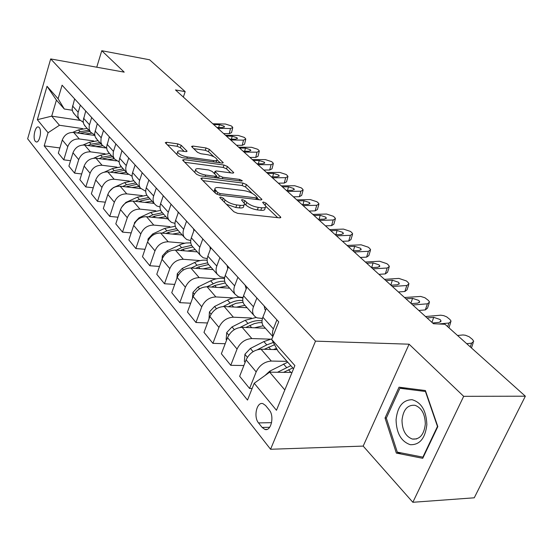 <?xml version="1.0" encoding="UTF-8"?>
<svg xmlns="http://www.w3.org/2000/svg" width="553" height="553" viewBox="0 0 553 553"><rect width="100%" height="100%" fill="white"/><g stroke="black" fill="none" stroke-linecap="round" stroke-linejoin="round"><path stroke-width="0.83" d="M220.737 197.082L219.755 197.435L219.976 197.787L233.857 211.737L237.583 213.34L279.528 217.847L280.793 217.343L280.412 216.776L266.007 203.11L263.511 202.045L262.62 202.377L265.841 206.207C265.972 207.499 264.597 208.018 261.728 207.762L258.306 207.375C253.592 206.622 249.728 204.969 246.721 202.426L244.917 200.677L242.394 199.598L241.461 199.937L244.585 203.732C244.703 205.08 243.265 205.612 240.265 205.343L236.753 204.949C231.928 204.181 228.03 202.509 225.05 199.944L223.281 198.174L220.737 197.082M35.295 141.285L36.18 141.921C39.401 143.234 42.146 130.605 39.284 127.591L38.42 126.976C35.198 125.711 32.482 138.202 35.295 141.285M181.211 145.301L177.9 143.898L166.667 142.28L165.264 142.66L178.571 156.174L181.978 157.626L221.96 163.073L223.239 162.693L209.331 149.331L206.062 147.955L192.914 146.061L191.587 146.421L191.85 146.828L197.518 152.324L200.843 153.734L207.437 154.66C212.566 155.739 215.788 157.377 217.087 159.568C217.156 160.529 216.002 160.868 213.624 160.591L187.343 156.99C182.124 155.905 178.875 154.266 177.596 152.054C177.548 151.045 178.785 150.692 181.308 150.997L185.718 151.612L187.08 151.232L181.211 145.301L180.396 147.679L177.091 146.282L167.338 144.893M124.211 72.146L101.773 50.717L149.593 59.779L185.179 91.639L175.474 89.939L433.448 323.726L445.013 324.272L525.35 396.197L463.677 396.328L409.082 344.194L315.507 341.139L50.689 58.929L124.211 72.146M202.26 177.942L200.857 178.405L201.147 178.861L215.746 193.536L219.368 195.085L260.691 199.93L261.963 199.467L246.438 184.543L242.981 183.078L202.26 177.942L201.727 179.449M196.633 174.333L182.566 160.038L183.969 159.623L224.027 165.043L227.387 166.467L233.774 172.695L232.488 173.096L216.354 170.981L215.027 171.402L219.368 175.792L222.831 177.264L239.719 179.428L242.345 180.783L241.454 181.08L200.145 175.826L196.633 174.333M269.242 410.001L265.599 405.529L262.938 403.649C256.786 401.471 253.281 416.9 258.528 422.907L262.115 427.434L264.887 429.432C271.094 431.699 274.641 415.96 269.242 410.001M315.507 341.139L270.569 449.264L27.65 138.803L50.689 58.929M293.546 368.761L278.097 351.259L271.71 339.473L278.733 321.874L62.088 85.19L58.093 98.752L64.3 109.017L56.427 100.1L51.706 116.151L59.461 125.261L82.729 128.628M271.71 339.473L294.867 365.568L276.459 410.271L254.221 383.257L269.67 372.162L292.032 372.445M59.89 147.948L44.199 145.874L247.509 400.075L254.221 383.257M44.199 145.874L48.076 132.734L37.341 119.69L47.026 86.282L58.093 98.752M409.082 344.194L363.176 446.091L412.849 502.283L463.677 396.328M412.849 502.283L474.253 497.804L525.35 396.197M101.773 50.717L96.747 67.21M363.176 446.091L270.569 449.264M183.347 97.072L185.179 91.639M269.67 372.162L284.823 389.955M79.922 120.354L51.706 116.151L37.341 119.69M70.556 160.702L63.775 159.845L58.335 153.146L62.289 139.985C64.425 134.752 68.226 132.243 73.694 132.464L94.763 135.457M63.775 159.845L67.791 146.573C69.961 141.292 73.798 138.755 79.314 138.962L93.685 140.953M81.671 173.967L74.558 173.117L68.897 166.149L72.982 152.78C75.173 147.457 79.051 144.886 84.602 145.08L105.934 147.976M74.558 173.117L78.713 159.637C80.938 154.266 84.851 151.667 90.45 151.84L105.084 153.782M93.257 187.785L85.798 186.942L79.895 179.684L84.118 166.1C86.372 160.688 90.319 158.061 95.959 158.213L116.407 160.868M85.798 186.942L90.091 173.248C92.386 167.787 96.374 165.126 102.049 165.264L116.959 167.144M105.347 202.191L97.515 201.361L91.363 193.785L95.724 179.981C98.047 174.478 102.07 171.789 107.794 171.907L128.165 174.409M97.515 201.361L101.959 187.439C104.317 181.889 108.381 179.158 114.153 179.262L129.34 181.073M117.983 217.211L109.743 216.403L103.314 208.502L107.835 194.469C110.234 188.87 114.333 186.112 120.139 186.195L140.759 188.58M109.743 216.403L114.34 202.253C116.773 196.605 120.92 193.806 126.775 193.868L142.266 195.596M131.192 232.903L122.51 232.122L115.798 223.861L120.478 209.601C122.953 203.898 127.135 201.071 133.038 201.105L154.024 203.38M122.51 232.122L127.28 217.73C129.789 211.979 134.02 209.11 139.964 209.124L155.766 210.769M145.017 249.292L135.865 248.546L128.842 239.912L133.695 225.41C136.245 219.61 140.517 216.707 146.51 216.693L167.808 218.829M135.865 248.546L140.808 233.919C143.4 228.064 147.72 225.119 153.762 225.085L169.882 226.626M159.513 266.442L149.835 265.744L142.487 256.703L147.527 241.951C150.16 236.048 154.522 233.062 160.605 233.007L182.214 234.984M149.835 265.744L154.971 250.862C157.653 244.896 162.064 241.875 168.195 241.785L184.667 243.216M174.72 284.401L164.476 283.758L156.776 274.281L162.008 259.281C164.732 253.267 169.19 250.198 175.37 250.08L197.297 251.892M164.476 283.758L169.819 268.613C172.591 262.544 177.091 259.433 183.326 259.288L200.151 260.587M190.695 303.224L179.836 302.65L171.755 292.717L177.195 277.447C180.015 271.316 184.564 268.164 190.847 267.984L213.099 269.608M179.836 302.65L185.393 287.242C188.262 281.055 192.859 277.855 199.198 277.647L216.403 278.809M207.499 322.973L195.956 322.496L187.474 312.051L193.142 296.519C196.059 290.27 200.711 287.028 207.092 286.779L229.668 288.189M195.956 322.496L201.748 306.811C204.721 300.507 209.428 297.21 215.864 296.926L233.47 297.929M225.202 343.717L212.912 343.358L203.988 332.374L209.898 316.558C212.919 310.192 217.675 306.853 224.165 306.528L247.08 307.71M212.912 343.358L218.953 327.39C222.036 320.961 226.848 317.567 233.387 317.201L251.421 318.016M243.88 365.533L230.76 365.312L221.366 353.754L227.525 337.648C230.67 331.164 235.537 327.715 242.124 327.307L265.378 328.226M230.76 365.312L237.064 349.061C240.272 342.507 245.193 339.003 251.843 338.554L270.334 339.162M252.14 388.469L249.576 388.462L239.663 376.275L246.106 359.872C249.368 353.256 254.352 349.703 261.051 349.206L277.219 349.634M249.576 388.462L256.17 371.906C259.502 365.222 264.541 361.607 271.302 361.061L287.021 361.365M262.433 318.487L257.193 317.878L255.458 316.973L253.82 315.265C252.362 312.922 252.244 310.095 253.468 306.784L256.875 297.991M243.023 297.507L238.433 296.878L235.08 294.258C233.629 291.936 233.484 289.15 234.645 285.894L237.908 277.267M224.656 277.578L220.177 276.749L217.301 274.323C215.843 272.014 215.67 269.263 216.79 266.069L219.907 257.608M207.244 258.624L203.255 257.795L200.4 255.375C198.949 253.087 198.755 250.371 199.82 247.239L202.813 238.931M190.702 240.576L186.72 239.539L184.322 237.341C182.87 235.073 182.656 232.398 183.679 229.322L186.555 221.165M174.983 223.377L171.382 222.347L168.997 220.163C167.552 217.917 167.317 215.276 168.299 212.255L171.064 204.244M160.004 206.967L156.748 205.951L154.384 203.781C152.946 201.548 152.697 198.949 153.637 195.976L156.299 188.11M72.284 110.247L64.3 109.017M272.982 336.272L272.422 333.314L272.767 330.542L276.894 319.869M264.431 327.162L263.173 325.752C261.721 323.408 261.617 320.56 262.862 317.215L266.346 308.346M245.207 305.609L243.949 304.205C242.497 301.869 242.366 299.062 243.555 295.779L246.887 287.083M226.972 285.168L225.721 283.765C224.262 281.449 224.103 278.677 225.244 275.456L228.43 266.919M209.649 265.744L208.405 264.348C206.953 262.053 206.767 259.322 207.859 256.157L210.914 247.779M193.177 247.274L191.939 245.885C190.488 243.61 190.28 240.914 191.324 237.811L194.255 229.585M177.492 229.689L176.262 228.306C174.81 226.053 174.589 223.391 175.591 220.343L178.405 212.262M162.534 212.919L161.317 211.55C159.872 209.311 159.63 206.691 160.591 203.691L163.301 195.762M148.259 196.909L147.05 195.555C145.612 193.336 145.356 190.757 146.275 187.806L148.888 180.015M145.729 191.283L140.427 188.131C138.997 185.926 138.734 183.361 139.639 180.437L142.197 172.709M134.621 181.619L133.418 180.271C131.987 178.08 131.718 175.529 132.609 172.633L135.119 164.974M132.105 176.289L127.093 173.179C125.662 170.995 125.386 168.465 126.264 165.589L128.731 157.992M121.577 166.992L119.635 164.255L119.047 161.02L121.957 150.596M119.075 161.925L114.326 158.87L113.123 155.918L113.296 151.957L115.847 143.918M109.093 152.994L107.158 150.285L106.556 147.084L109.363 136.84M106.618 148.169L102.105 145.162L100.902 142.252L101.047 138.347L103.508 130.439M97.128 139.577L95.206 136.895L94.598 133.736L97.3 123.658M94.681 134.973L90.388 132.022L89.185 129.146L89.185 125.856L91.687 117.526M85.646 126.706L83.738 124.052L83.123 120.941L85.729 111.015M83.24 122.31L79.148 119.42L77.855 116.054L78.042 112.784L80.344 105.132M74.627 114.353L72.74 111.727L72.118 108.651L74.627 98.89M59.461 125.261L48.076 132.734M47.026 86.282L56.427 100.1M425.395 390.536L399.038 387.183L385.04 418.013L396.342 453.087L422.741 458.313L437.824 426.591L425.395 390.536M401.236 452.893L396.342 453.087M386.381 417.992L385.04 418.013M226.377 204.223L235.813 207.513L236.753 204.949M244.17 204.838L243.638 206.276C243.755 207.624 242.318 208.163 239.325 207.9L235.813 207.513M265.433 207.299L264.894 208.716C265.018 210.016 263.643 210.534 260.774 210.278L257.352 209.898C252.645 209.152 248.788 207.506 245.781 204.956L244.592 203.787M277.703 217.654L265.862 206.359M252.258 193.391L245.539 186.983L242.083 185.511L202.903 180.637M258.901 199.716L257.117 198.022M217.647 192.534L220.177 193.612L256.392 197.891L257.29 197.566L255.161 195.409C252.223 192.962 248.463 191.366 243.873 190.605L219.258 187.612C216.216 187.301 214.744 187.813 214.834 189.147L217.647 192.534L216.99 194.366M215.345 190.17L213.935 191.718M184.633 162.271L223.17 167.428L224.027 165.043M230.739 172.868L226.53 168.852L223.17 167.428M216.389 176.193L218.387 178.149M199.28 168.741C196.75 168.458 195.513 168.845 195.575 169.909C196.923 172.26 200.29 173.981 205.654 175.066L215.165 176.283L216.513 175.847L216.216 175.391L212.179 171.444L208.737 169.978L199.28 168.741M194.981 171.596L194.711 172.398M184.149 151.398L180.396 147.679M177.008 153.775L176.76 154.356M216.237 162.292L216.845 160.266M213.824 156.741L208.509 151.667L205.246 150.292L193.73 148.653M220.218 162.838L217.094 159.858M264.956 375.549L269.726 371.174L287.733 362.174M283.606 372.335L292.793 367.911M290.823 365.678L277.502 372.259M457.545 335.484L462.951 334.952L465.384 335.236L469.124 336.722L472.435 339.397L473.727 341.284L471.619 343.164L466.711 343.696M473.244 342.604L471.46 347.941M460.836 338.436L463.373 340.703M273.417 349.531L276.535 348.376M245.145 362.312L244.35 361.351L244.951 354.203L250.371 348.466L263.857 341.574L271.958 338.837M264.223 349.289L274.558 344.726M273.327 342.459L266.774 344.906L257.456 349.683M254.435 327.798L263.187 325.765M226.612 340.047L226.142 339.48L226.737 332.519L232.011 326.927L245.214 320.291L256.219 317.443M245.802 327.452L254.228 323.643L258.666 322.703L262.06 322.613M262.018 320.816C257.615 320.139 252.942 321.017 247.986 323.45L240.113 327.424M236.407 307.157L244.924 305.291M209.013 318.908L209.428 311.927L214.571 306.466L227.504 300.065C233.069 297.41 238.205 296.74 242.912 298.046M228.278 306.742L235.882 303.341L243.064 302.27M242.76 300.466C238.723 300.079 234.513 300.95 230.145 303.072L223.177 306.528M264.154 305.947L264.942 309.486L265.592 310.268M425.513 316.537L440.741 315.196L443.762 315.645L446.762 316.91L449.921 319.468L451.11 321.21L448.974 323.014L438.757 323.975M450.681 322.434L448.953 327.798M427.061 317.94L433.704 317.339L440.091 319.51L441.024 320.892L439.282 322.358L432.619 322.98M245.124 285.154L246.161 288.963M404.513 297.507L420.695 296.436L424.904 297.742L428.457 300.473L429.57 302.09L427.4 303.811L412.794 305.007M418.815 310.461L425.326 309.908L427.4 303.811M429.183 303.217L427.497 308.166L425.326 309.908M405.992 298.848L412.552 298.337L418.773 300.431L419.637 301.717L417.874 303.113L411.294 303.645M227.062 265.419L227.774 268.689M384.487 279.355L398.858 278.408L406.386 280.931L407.983 282.348L409.013 283.848L406.821 285.5L392.388 286.516M398.409 291.977L404.851 291.5L406.821 285.5M408.674 284.885L407.043 289.834L404.851 291.5M385.897 280.634L392.381 280.198L398.437 282.237L399.245 283.426L397.455 284.76L390.95 285.217M219.258 287.539L227.56 285.818M192.451 298.413L192.969 292.337L197.981 287.007L210.658 280.827C215.539 278.518 220.163 277.793 224.518 278.664M211.592 287.062L214.764 285.514L225.258 282.942M224.663 281.173L220.647 281.346L216.486 282.334L206.863 286.772M209.898 246.666L210.34 249.355M365.36 262.025L379.565 261.237L386.906 263.684L388.427 265.032L389.388 266.428L387.176 268.011L372.909 268.862M378.929 274.323L385.296 273.922L387.176 268.011M389.084 267.389L387.508 272.325L385.296 273.922M366.708 263.242L373.116 262.882L379.019 264.859L379.766 265.958L377.969 267.244L371.54 267.624M396.066 419.713C396.418 433.206 401.167 441.536 410.305 444.702C419.727 445.013 425.236 438.349 426.847 424.711C426.315 410.748 421.4 402.418 412.103 399.708C402.861 399.867 397.51 406.538 396.066 419.713M401.996 420.266C402.19 430.22 405.639 436.483 412.351 439.054C419.741 439.697 424.068 434.693 425.319 424.04C425.063 414.031 421.621 407.782 414.985 405.294C407.533 404.692 403.199 409.683 401.996 420.266M425.444 391.531L437.464 426.439L422.872 457.151L397.289 452.119L386.319 418.137L399.895 388.261L425.741 391.531M423.301 457.131L422.872 457.151M407.672 388.282L399.895 388.261M202.93 268.869L211.018 267.279M176.898 278.283L177.299 273.68L182.179 268.475L194.615 262.509C198.956 260.47 203.138 259.737 207.161 260.304M195.679 268.336L198.52 266.968L208.578 264.541M207.638 262.827L197.006 265.233L191.227 268.011M187.363 251.069L195.257 249.603M162.077 259.101L162.354 255.894L167.124 250.806L181.785 244.025L185.946 242.981L190.771 242.864M180.492 250.502L183.043 249.292L192.928 246.991M191.614 245.352L181.598 247.64L176.283 250.156M172.501 234.092L180.216 232.737M147.907 240.977L148.086 238.924L152.746 233.94L164.711 228.361L175.301 226.246M165.983 233.497L168.271 232.426L177.983 230.242M176.587 228.672L166.888 230.843L162.001 233.131M158.303 217.875L165.838 216.624M134.358 223.827L134.462 222.7L139.01 217.827L150.755 212.421L160.674 210.389M152.11 217.253L154.156 216.306L163.709 214.232M162.375 212.732L152.835 214.799L148.328 216.88M144.727 202.37L152.096 201.209M121.397 207.541L125.877 202.419L137.407 197.179L146.842 195.237M138.824 201.734L140.662 200.898L150.057 198.928M148.778 197.49L139.397 199.453L135.236 201.347M193.564 228.824L193.799 230.884M347.077 245.456L361.116 244.813L368.27 247.191L369.736 248.484L370.621 249.783L368.395 251.297L354.293 251.995M360.314 257.449L366.604 257.117L368.395 251.297M370.351 250.668L368.83 255.59L366.604 257.117M348.369 246.624L354.701 246.327L360.452 248.242L361.15 249.272L359.339 250.495L352.987 250.806M178.004 211.82L178.087 213.188M329.581 229.599L343.454 229.094L350.436 231.403L351.839 232.64L352.669 233.857L350.422 235.302L336.487 235.861M342.501 241.302L348.715 241.032L350.422 235.302M352.427 234.672L350.961 239.573L348.715 241.032M330.818 230.719L337.074 230.483L342.687 232.343L343.337 233.304L341.512 234.479L335.236 234.728M163.156 195.61L163.163 196.17M312.825 214.419L326.533 214.032L333.355 216.278L334.696 217.467L335.471 218.601L333.217 219.983L319.447 220.412M325.441 225.845L331.579 225.631L333.217 219.983M335.249 219.354L333.839 224.235L331.579 225.631M314.014 215.49L320.194 215.311L325.676 217.122L326.284 218.013L324.445 219.133L318.245 219.327M296.767 199.861L310.309 199.592L316.973 201.776L318.258 202.916L318.984 203.974L316.717 205.294L303.113 205.612M309.086 211.025L315.155 210.866L316.717 205.294M318.784 204.672L317.422 209.525L315.155 210.866M297.901 200.884L304.005 200.76L309.362 202.522L309.929 203.359L308.09 204.43L301.959 204.569M281.353 185.891L294.735 185.732L301.247 187.854L302.484 188.946L303.162 189.942L300.887 191.207L287.442 191.414M293.394 196.806L299.394 196.695L300.887 191.207M302.982 190.591L301.668 195.409L299.394 196.695M282.445 186.879L288.479 186.803L293.712 188.511L294.244 189.299L292.392 190.322L286.336 190.412M131.725 187.536L138.934 186.458M109.245 191.594L113.296 187.667L124.619 182.58L133.826 180.727M126.098 186.879L136.985 184.267M135.755 182.891L126.526 184.757L122.683 186.485M266.553 172.481L279.777 172.418L286.143 174.485L287.332 175.536L287.968 176.469L285.687 177.679L272.401 177.783M278.325 183.147L284.256 183.084L285.687 177.679M287.809 177.071L286.537 181.861L284.256 183.084M267.604 173.428L273.562 173.393L278.677 175.059L279.182 175.799L277.323 176.78L271.343 176.822M119.268 173.317L126.326 172.315M104.517 172.073L112.37 168.589L121.432 166.826M113.897 172.66L124.453 170.22M123.278 168.9L114.201 170.677L110.648 172.26M252.334 159.589L265.392 159.617L271.627 161.635L272.767 162.644L273.369 163.522L271.081 164.676L257.954 164.683M263.85 170.027L269.705 170.006L271.081 164.676M273.223 164.075L271.993 168.831L269.705 170.006M253.336 160.501L259.226 160.508L264.237 162.133L264.7 162.824L262.841 163.764L256.938 163.764M107.323 159.686L114.236 158.759M93.713 158.199L100.618 155.172L109.535 153.492M102.181 159.022L112.439 156.748M111.312 155.483L102.374 157.176L99.084 158.621M238.647 147.195L251.56 147.298L257.657 149.269L258.756 150.243L259.322 151.066L257.027 152.172L244.06 152.096M249.921 157.411L255.714 157.425L257.027 152.172M259.191 151.584L258.009 156.305L255.714 157.425M239.615 148.073L245.435 148.114L250.336 149.697L250.779 150.347L248.919 151.246L243.078 151.204M95.856 146.607L102.554 145.743M83.081 145.004L89.337 142.287L98.116 140.683M90.934 145.937L100.902 143.815M99.823 142.598L91.024 144.215L87.975 145.536M225.486 135.257L238.239 135.444L244.212 137.365L245.269 138.298L245.802 139.079L243.507 140.137L230.691 139.978M236.525 145.266L242.242 145.321L243.507 140.137M245.684 139.556L244.537 144.243L242.242 145.321M226.412 136.107L232.163 136.183L236.967 137.732L237.382 138.34L235.516 139.197L229.744 139.121M84.837 134.047L91.459 133.245M72.747 132.381L78.498 129.914L87.139 128.379M80.123 133.377L89.821 131.386M88.777 130.218L80.116 131.759L77.296 132.976M212.801 123.768L225.403 124.024L231.258 125.897L232.281 126.796L232.778 127.529L230.483 128.538L217.82 128.31M223.612 133.563L229.267 133.653L230.483 128.538M232.668 127.978L231.562 132.623L229.267 133.653M213.7 124.577L219.382 124.695L224.083 126.202L224.47 126.775L222.61 127.591L216.907 127.487M73.694 132.464L79.314 138.962M84.602 145.08L90.45 151.84M95.959 158.213L102.049 165.264M107.794 171.907L114.153 179.262M120.139 186.195L126.775 193.868M133.038 201.105L139.964 209.124M146.51 216.693L153.762 225.085M160.605 233.007L168.195 241.785M175.37 250.08L183.326 259.288M190.847 267.984L199.198 277.647M207.092 286.779L215.864 296.926M224.165 306.528L233.387 317.201M242.124 327.307L251.843 338.554M261.051 349.206L271.302 361.061M262.862 317.215L273.327 328.828M246.106 359.872L256.17 371.906M227.525 337.648L237.064 349.061M243.555 295.779L253.468 306.784M209.898 316.558L218.953 327.39M225.244 275.456L234.645 285.894M193.142 296.519L201.748 306.811M207.859 256.157L216.79 266.069M177.195 277.447L185.393 287.242M191.324 237.811L199.82 247.239M162.008 259.281L169.819 268.613M175.591 220.343L183.679 229.322M147.527 241.951L154.971 250.862M160.591 203.691L168.299 212.255M133.695 225.41L140.808 233.919M146.275 187.806L153.637 195.976M120.478 209.601L127.28 217.73M132.609 172.633L139.639 180.437M107.835 194.469L114.34 202.253M119.538 158.123L126.264 165.589M95.724 179.981L101.959 187.439M107.026 144.236L113.462 151.384M84.118 166.1L90.091 173.248M95.04 130.937L101.206 137.78M72.982 152.78L78.713 159.637M83.544 118.176L89.462 124.743M62.289 139.985L67.791 146.573M72.512 105.934L78.194 112.238M269.677 427.282L262.115 427.434M271.592 422.672L258.528 422.907M224.269 202.101L225.05 199.944M239.325 207.9L240.265 205.343M244.136 202.792L244.917 200.677M245.781 204.956L246.721 202.426M257.352 209.898L258.306 207.375M260.774 210.278L261.728 207.762M265.26 205.094L266.007 203.11M279.991 217.868L280.412 216.776M222.5 200.324L223.281 198.174M242.083 185.511L242.981 183.078M245.539 186.983L246.438 184.543M261.23 199.951L261.61 198.942M219.631 195.119L220.177 193.612M255.839 199.363L256.392 197.891M215.055 192.845L215.822 190.702M183.465 161.096L183.969 159.623M226.53 168.852L227.387 166.467M233.138 173.13L233.463 172.232M214.619 173.829L215.317 171.852M218.518 178.163L219.368 175.792M222.334 178.647L222.831 177.264M239.214 180.796L239.719 179.428M205.163 176.469L205.654 175.066M214.668 177.672L215.165 176.283M186.534 151.646L186.817 150.824M186.893 158.296L187.343 156.99M213.168 161.877L213.624 160.591M192.451 147.409L192.914 146.061M205.246 150.292L206.062 147.955M208.509 151.667L209.331 149.331M222.638 163.107L222.942 162.25M166.177 143.725L166.667 142.28M177.091 146.282L177.9 143.898M288.542 369.757L290.878 372.432M283.502 364.005L286.578 367.524M269.726 371.174L270.576 372.169M470.264 346.876L471.619 343.164M244.938 354.383L247.405 357.321M268.634 347.021L270.763 349.461M263.857 341.574L266.774 344.906M250.371 348.466L253.094 351.66M226.716 332.699L228.783 335.153M249.749 325.461L251.698 327.687M245.214 320.291L247.986 323.45M232.011 326.927L234.32 329.636M209.414 312.092L211.101 314.104M231.818 304.986L233.594 307.012M227.504 300.065L230.145 303.072M214.571 306.466L216.5 308.733M447.688 326.664L448.974 323.014M431.962 322.385L433.704 317.339M410.9 303.3L412.552 298.337M390.812 285.085L392.381 280.198M192.956 292.502L194.303 294.113M214.764 285.514L216.382 287.36M210.658 280.827L213.168 283.689M197.981 287.007L199.571 288.866M371.644 267.617L373.116 262.882M177.278 273.846L178.329 275.083M198.52 266.968L199.999 268.654M194.615 262.509L197.006 265.233M182.179 268.475L183.458 269.968M162.34 256.053L163.1 256.965M183.043 249.292L184.384 250.827M179.317 245.034L181.598 247.64M167.124 250.806L168.112 251.968M148.073 239.076L148.584 239.677M168.271 232.426L169.488 233.815M164.711 228.361L166.888 230.843M152.746 233.94L153.478 234.797M154.156 216.306L155.262 217.571M150.755 212.421L152.835 214.799M139.01 217.827L139.501 218.407M140.662 200.898L141.665 202.039M137.407 197.179L139.397 199.453M353.353 250.792L354.701 246.327M335.844 234.7L337.074 230.483M319.067 219.299L320.194 215.311M302.968 204.548L304.005 200.76M287.519 190.391L288.479 186.803M127.743 186.14L128.649 187.177M124.619 182.58L126.526 184.757M272.677 176.808L273.562 173.393M115.363 172.004L116.178 172.937M112.37 168.589L114.201 170.677M258.41 163.764L259.226 160.508M103.487 158.448L104.22 159.285M100.618 155.172L102.374 157.176M244.682 151.218L245.435 148.114M92.095 145.439L92.752 146.186M89.337 142.287L91.024 144.215M231.458 139.149L232.163 136.183M81.146 132.934L81.733 133.605M78.498 129.914L80.116 131.759M218.725 127.522L219.382 124.695M263.173 325.752L272.85 336.604M243.949 304.205L253.82 315.265M225.721 283.765L235.08 294.258M208.405 264.348L217.301 274.323M191.939 245.885L200.4 255.375M176.262 228.306L184.322 237.341M161.317 211.55L168.997 220.163M147.05 195.555L154.384 203.781M133.418 180.271L140.427 188.131M120.388 165.658L127.093 173.179M107.911 151.667L114.326 158.87M95.952 138.264L102.105 145.162M84.485 125.407L90.388 132.022M73.48 113.061L79.148 119.42M266.995 429.391L264.887 429.432M280.654 217.702L280.793 217.343M256.585 199.446L257.2 197.794M213.928 191.677L214.834 189.147M214.281 173.497L215.027 171.402M194.704 172.384L195.575 169.909M215.808 177.817L216.403 176.144M176.794 154.398L177.596 152.054M264.942 309.486L265.613 310.219M441.024 320.892L440.679 321.874M419.637 301.717L419.333 302.622M399.245 283.426L398.969 284.263M379.766 265.958L379.524 266.733M416.644 438.923L412.351 439.054M361.15 249.272L360.936 249.984M343.337 233.304L343.143 233.96M326.284 218.013L326.111 218.622M309.929 203.359L309.777 203.919M294.244 189.299L294.106 189.817M279.182 175.799L279.051 176.283M264.7 162.824L264.59 163.273M250.779 150.347L250.675 150.762M237.382 138.34L237.285 138.727M224.47 126.775L224.387 127.135"/></g></svg>
